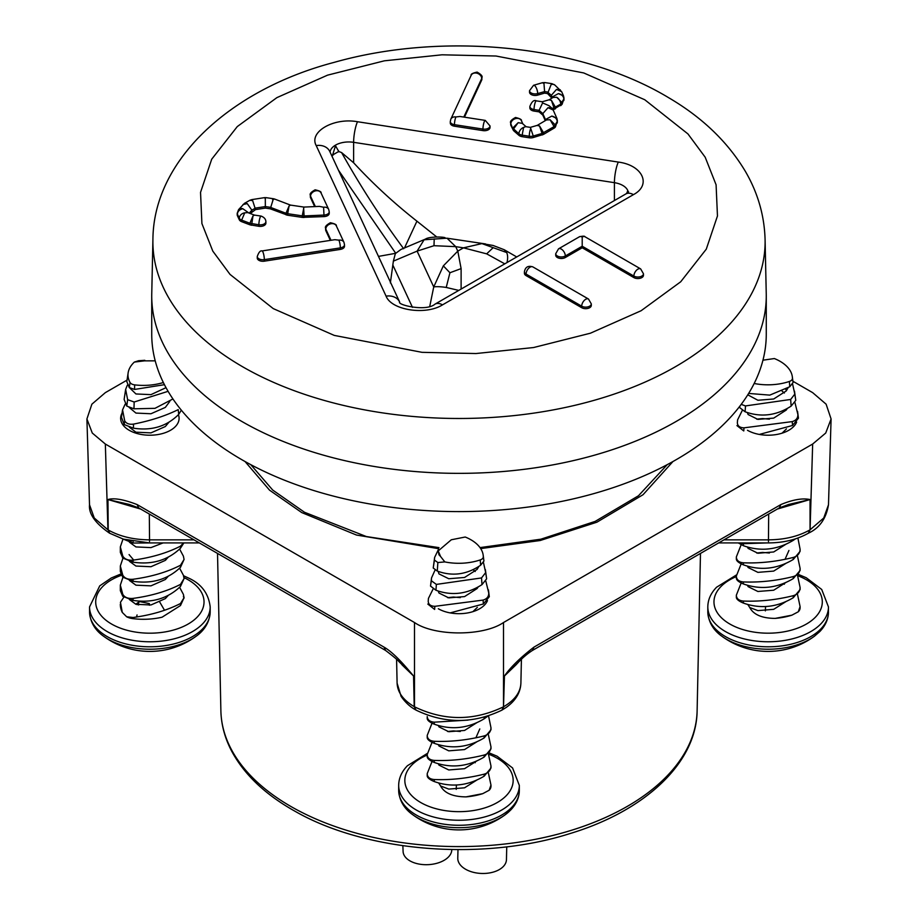<?xml version="1.0" encoding="UTF-8"?>
<svg xmlns="http://www.w3.org/2000/svg" width="918" height="918" viewBox="0 0 918 918"><rect width="100%" height="100%" fill="white"/><g stroke="black" fill="none" stroke-linecap="round" stroke-linejoin="round"><path stroke-width="1.38" d="M241.732 421.396A307.266 177.392 0 0 0 578.329 459.436A307.266 177.392 0 0 0 766.243 293.771L765.084 239.575A306.107 176.726 180 0 1 577.881 404.608A306.107 176.726 180 0 1 242.547 366.718A306.107 176.726 180 0 1 239.678 365.031A306.107 176.726 180 0 1 152.916 239.575L151.757 293.771A307.266 177.392 0 0 0 241.732 421.396A307.266 177.392 0 0 0 576.584 459.849A307.266 177.392 0 0 0 766.266 295.963L766.266 334.209A307.266 177.392 0 0 1 576.584 498.095A307.266 177.392 0 0 1 241.732 459.643A307.266 177.392 0 0 1 151.734 334.209L151.734 295.963A307.266 177.392 0 0 0 241.732 421.396M557.215 119.891L557.203 123.058L557.215 121.417L555.505 126.718A5.623 3.247 180 0 1 554.093 128.141L543.571 134.361L533.255 137.539A5.623 3.247 180 0 1 529.273 137.78L522.147 136.679A5.623 3.247 180 0 1 519.634 135.83A5.623 3.247 180 0 1 518.911 135.325L513.483 130.563L510.867 125.376A5.623 3.247 180 0 1 510.695 124.573L510.695 123.046A5.623 3.247 180 0 0 510.867 123.85L510.867 125.376M531.178 94.508A5.623 3.247 180 0 1 529.525 92.213L529.525 90.687A5.623 3.247 180 0 0 531.178 92.982A5.623 3.247 180 0 0 537.673 93.579L544.581 91.582L544.581 93.108L537.673 95.116A5.623 3.247 180 0 1 531.178 94.508M531.511 110.24A5.623 3.247 180 0 1 529.87 107.945L529.87 106.408A5.623 3.247 180 0 0 531.511 108.703A5.623 3.247 180 0 0 534.035 109.552L534.035 111.078A5.623 3.247 180 0 1 531.511 110.24M451.931 125.364A5.623 3.247 180 0 1 450.29 123.069L450.29 121.543A5.623 3.247 180 0 0 451.931 123.838A5.623 3.247 180 0 0 454.456 124.676A5.623 1.193 -81.2 0 1 455.913 116.953L459.975 116.483L485.266 120.396L490.028 125.95A5.623 3.247 180 0 1 482.96 129.082L454.456 124.676L454.456 126.202A5.623 3.247 180 0 1 451.931 125.364M258.876 226.298L258.876 224.772A5.623 1.136 -81.6 0 1 259.633 218.966A5.623 1.136 -81.6 0 1 261.091 216.074C264.189 217.291 265.784 219.138 265.887 221.628L265.887 223.154A5.623 3.247 180 0 1 258.876 226.298L249.891 224.795L241.641 221.663A5.623 3.247 180 0 1 240.757 221.238A5.623 3.247 180 0 1 239.311 219.792L237.395 215.673A5.623 3.247 180 0 1 237.211 214.835L237.211 213.309A5.623 3.247 180 0 0 237.395 214.146C237.624 211.404 239.437 209.591 242.822 208.719L248.87 212.976M258.899 260.322A5.623 3.247 180 0 1 257.258 258.027L257.258 256.501A5.623 3.247 180 0 0 258.899 258.796A5.623 3.247 180 0 0 264.327 259.633L264.327 261.171A5.623 3.247 180 0 1 258.899 260.322M557.364 257.522A5.623 3.247 180 0 1 555.723 255.227L555.723 253.701A5.623 3.247 180 0 0 557.364 255.996A5.623 3.247 180 0 0 565.316 255.996L582.207 246.242L582.207 247.768L565.316 257.522A5.623 3.247 180 0 1 557.364 257.522M627.946 192.47L627.671 190.978L626.661 193.446M504.2 249.719L493.046 245.45L481.904 243.591L506.679 252.542L504.2 249.719L516.719 256.948M338.49 170.22L395.738 253.299L400.994 249.432L425.482 239.082A18.739 15.262 -112.9 0 1 425.493 239.082A18.739 15.262 -112.9 0 0 424.105 239.77L446.997 238.198L455.718 246.644L433.984 245.703L434.225 238.909M545.269 120.648L542.825 115.14L539.096 111.858L534.035 111.078M551.89 98.157L547.576 93.579L544.581 93.108M563.836 97.388L563.824 100.567L563.836 98.926L562.126 104.227L553.015 109.667M463.797 117.068L481.709 78.5A5.623 4.429 -155.1 0 0 477.222 73.279A5.623 4.429 -155.1 0 0 471.175 75.287C470.67 74.163 472.655 73.096 477.108 72.097C481.239 74.484 482.834 76.343 481.893 77.651L481.893 79.189A5.623 3.247 180 0 1 481.709 80.027L464.462 117.171M490.028 125.95L490.028 127.476A5.623 3.247 180 0 1 482.96 130.608L454.456 126.202M314.656 206.596L310.548 197.749A5.623 3.247 180 0 1 310.353 196.9L310.353 195.373A5.623 3.247 180 0 0 310.548 196.211L310.548 197.749M270.282 208.834L273.415 198.736L266.117 197.657A5.623 1.136 98.4 0 0 265.302 198.621L265.336 206.573L270.282 207.296L285.98 213.274L285.98 214.801L287.678 215.237L287.678 213.699L302.263 215.856L302.263 217.382L304.076 217.474L304.076 215.948L324.043 215.064A5.623 3.247 180 0 0 329.229 211.828L329.229 213.366A5.623 3.247 180 0 1 324.043 216.602L302.263 217.382L287.678 215.237L270.282 208.834L265.336 208.099L255.514 209.614L250.27 213.504M340.337 249.409L340.337 247.883A5.623 3.247 180 0 0 344.502 244.739L344.502 246.276A5.623 3.247 180 0 1 340.337 249.409L264.327 261.171M330.331 240.378L325.821 230.659A5.623 3.247 180 0 1 325.626 229.821L325.626 228.284A5.623 3.247 180 0 0 325.821 229.133L330.996 240.275M526.071 275.595A5.623 3.247 180 0 1 524.419 273.3L524.419 271.774A5.623 3.247 180 0 0 526.071 274.069L581.714 306.187L581.714 307.714L526.071 275.595L526.071 274.069A5.623 3.247 120 0 1 528.527 268.412A5.623 3.247 120 0 1 532.853 266.897L588.495 299.027L591.307 303.892A5.623 3.247 180 0 1 587.83 306.887A5.623 3.247 180 0 1 581.714 306.187A5.623 3.247 -60 0 1 584.158 300.53A5.623 3.247 -60 0 1 588.495 299.027M591.307 303.892L591.307 305.419A5.623 3.247 180 0 1 587.83 308.425A5.623 3.247 180 0 1 581.714 307.714M640.661 268.905L585.018 236.787A5.623 3.247 120 0 0 582.207 237.062L582.207 246.242L633.879 276.077A5.623 3.247 -60 0 1 636.323 270.42A5.623 3.247 -60 0 1 640.661 268.905L643.472 273.782L643.472 275.308A5.623 3.247 180 0 1 639.995 278.303A5.623 3.247 180 0 1 633.879 277.603L582.207 247.768M526.083 126.707L522.285 123.379L518.177 122.668L513.483 129.036L513.483 130.563L510.867 123.85A5.623 4.441 156.1 0 1 515.4 118.651A5.623 4.441 156.1 0 1 521.447 120.763C521.917 119.661 519.944 118.56 515.537 117.481C511.406 119.707 509.788 121.566 510.695 123.046M545.705 120.396L546.313 119.088L551.775 116.104A5.623 4.429 -155.1 0 1 557.203 121.532L554.093 126.615L550.077 119.753L555.505 125.192L555.505 126.718L554.093 128.141L554.093 126.615L542.068 133.454L539.554 125.973L543.571 132.823L543.571 134.361L542.068 134.992L542.068 133.454L533.255 136.013L530.375 127.373L525.681 126.65L523.604 127.418L522.147 135.141A5.623 3.247 180 0 1 519.634 134.303A5.623 3.247 180 0 1 518.911 133.798L512.726 128.061L518.177 122.668M552.326 97.905L552.934 96.597L558.385 93.613A5.623 4.429 -155.1 0 1 563.824 99.041L560.714 104.124A5.623 3.282 -120.6 0 0 556.698 97.262L562.126 102.69L562.126 104.227L560.714 105.65L560.714 104.124L553.956 107.865L551.431 100.372L555.447 107.234L555.447 108.76L553.956 109.391L553.956 107.865L552.108 108.393M551.098 84.64A5.623 3.833 131.2 0 1 554.805 85.007L551.959 83.676L551.098 84.64L547.576 93.579M558.385 93.613L563.526 95.92L561.667 91.708L556.526 89.402L551.316 95.323L551.316 96.849M539.096 111.858L539.096 110.332L534.035 109.552A5.623 1.193 98.8 0 1 534.827 103.734A5.623 1.193 98.8 0 1 536.341 100.854C533.989 99.649 531.832 101.508 529.87 106.408M551.775 116.104L556.905 118.411L553.175 109.999L548.035 107.681L542.825 113.602L542.825 115.14M265.887 221.628A5.623 3.247 180 0 1 258.876 224.772L249.891 223.258L252.978 215.959L251.589 225.231L249.891 224.795L249.891 223.258L241.641 220.125L244.739 212.827L247.894 212.609M265.302 198.621L264.441 197.657L251.773 199.619A5.623 1.193 81.2 0 1 252.634 200.583L249.868 200.285L244.486 203.314L247.252 203.624L251.853 210.153L251.853 211.679M252.634 200.583L255.514 209.614M249.271 213.125L251.853 210.153L255.514 208.088L265.336 206.573L265.336 208.099M539.554 125.973L537.156 125.445M550.077 119.753L546.485 119.937L537.305 125.353M548.035 107.681L551.741 108.049L549.056 105.696L542.607 102.931L539.096 110.332L542.825 113.602L545.774 120.258M551.431 100.372L549.044 99.844M549.343 99.718L542.24 101.772L542.607 102.931M556.698 97.262L553.106 97.446L549.182 99.764M556.526 89.402L560.232 89.769M543.972 83.538A5.623 1.193 98.8 0 1 544.833 82.574L542.412 82.723L543.972 83.538L544.581 91.582L547.576 92.041L551.316 95.323L552.395 97.767M247.252 203.624L243.018 204.53M252.978 215.959L254.47 215.11M289.078 205.976L287.678 213.699L285.98 213.274L289.078 205.976L290.558 205.116M303.651 208.122L304.076 215.948L302.263 215.856L303.938 207.078L319.453 206.389L323.606 207.238L324.043 216.602M338.88 240.149L334.818 239.69L262.02 250.947A5.623 1.193 81.2 0 1 263.535 253.827A5.623 1.193 81.2 0 1 264.327 259.633L340.337 247.883A5.623 1.193 -98.8 0 0 338.88 240.149A5.623 4.429 155.1 0 1 343.986 242.375L344.502 244.739M357.504 121.727L618.296 162.073C642.68 165.16 651.86 184.931 633.42 194.65L442.499 304.868C425.677 315.517 391.424 310.227 386.076 296.147L316.205 145.572C308.643 131.848 333.704 117.366 357.504 121.727A14.986 3.167 98.8 0 0 353.625 142.324L353.625 162.773C372.88 183.669 393.983 203.142 416.933 221.169L436.704 236.936M353.625 162.773L341.599 152.572L338.731 151.47L335.529 145.778L332.121 156.519M403.679 248.721C381.096 218.254 360.407 186.205 341.599 152.572M416.933 221.169L404.505 247.952M395.738 253.299L378.48 256.397M338.731 151.47L332.959 154.798M333.441 154.878L333.177 153.467M338.639 151.872L338.398 150.46M390.368 282.951L393.363 261.148L395.302 253.793M506.679 252.542A18.739 10.075 120 0 1 506.977 262.582M393.363 261.148L417.105 251.119L424.105 239.77M458.782 290.409L446.228 287.449A18.739 4.085 -168.4 0 0 433.732 286.944L443.337 265.864L457.795 251.13L461.111 268.607L449.935 272.749L443.337 265.864M492.84 247.975L486.666 253.85L504.785 263.845M486.666 253.85L463.487 247.849L481.904 243.591M485.588 243.947L446.997 238.198M429.762 306.302L433.732 286.944L417.105 251.119L433.984 245.703M446.228 287.449L449.935 272.749M461.111 289.055L461.111 268.607M245.049 461.524L269.536 490.155L301.747 512.577L356.471 535.045L438.575 548.666M178.402 414.706A29.227 16.88 180 0 1 179.09 418.229A29.227 16.88 180 0 1 161.143 433.904A29.227 16.88 180 0 1 129.197 430.278A29.227 16.88 180 0 1 120.637 418.229A29.227 16.88 180 0 1 122.06 413.134M140.672 509.054L107.945 499.541C114.027 497.74 123.758 499.426 137.126 504.579L383.999 647.11C394.614 653.191 406.777 667.914 413.559 675.992L414.213 706.642C403.048 700.009 397.333 692.057 397.092 682.774L396.587 659.25M383.999 647.11L385.549 650.437C395.21 657.747 400.741 662.601 402.153 664.999L413.559 675.992L398.641 661.304M519.359 661.293L504.441 675.992C510.58 667.179 520.426 657.552 534.001 647.11L780.862 504.579C792.739 499.633 802.47 497.958 810.055 499.541L777.328 509.054M502.089 710.039L503.787 706.642C514.952 700.009 520.667 692.046 520.908 682.774M521.413 659.25L520.896 683.187C520.472 692.665 515.56 700.767 506.139 707.48L501.951 710.119L503.512 706.803L503.512 622.519L812.659 444.037L825.707 433.055L831.088 418.975L826.12 404.184L812.659 392.64L793.003 381.303M487.492 600.567A29.227 16.88 180 0 1 467.101 613.029A29.227 16.88 180 0 1 438.334 608.749M796.629 422.085A29.227 16.88 180 0 1 776.238 434.558A29.227 16.88 180 0 1 747.47 430.278M127.04 380.121L105.34 392.64L91.88 404.184L86.912 418.975L92.293 433.055L105.34 444.037L414.488 622.519C434.524 636.381 483.476 636.381 503.512 622.519M414.488 622.519L414.488 706.803C444.163 721.089 473.837 721.089 503.512 706.803L504.441 675.992L515.847 664.999C517.213 663.691 522.858 656.657 532.44 650.437L534.001 647.11M109.632 533.209L109.483 533.129C95.242 523.249 88.587 513.793 89.516 504.785L94.256 518.004L107.934 529.812L105.34 444.037M812.659 444.037L810.066 529.812L823.744 518.004L828.484 504.797L831.088 418.975M149.542 541.54L149.542 539.853C133.5 539.727 119.73 536.433 108.209 529.973L107.945 499.541L129.427 504.464M768.687 514.046L768.458 539.853C784.5 539.727 798.27 536.433 809.791 529.973L808.368 533.209M780.862 504.579L779.313 507.906L788.642 504.452L810.055 499.541L810.066 529.812L808.517 533.129C819.522 528.045 826.177 518.601 828.484 504.785M485.817 581.105L488.743 592.936C488.835 596.551 486.953 598.938 483.097 600.085L434.845 606.328C430.657 606.155 428.454 604.492 428.224 601.324L428.442 598.387L433.158 588.874M434.857 606.328L434.639 609.437L427.811 604.078M483.453 562.493L485.679 572.591L481.525 577.938L436.36 584.41L431.322 580.715L431.529 577.927L435.098 569.975M431.529 577.927L430.519 586.074L435.958 590.251C451.84 596.023 467.193 594.141 481.996 584.617L486.62 578.845L485.37 569.608M444.828 561.919A42.262 24.396 -0 0 0 480.24 559.923A6.208 3.58 -0 0 0 483.304 556.801A42.262 24.396 -0 0 0 483.143 554.908A42.262 24.396 -0 0 0 465.219 537.019L451.3 539.773L438.207 550.926L440.583 556.503L444.828 561.919L437.863 562.539L434.421 560.095L434.616 557.467L438.322 549.664M434.627 557.467L433.227 568.024L437.278 571.065C452.322 576.584 466.769 574.645 480.619 565.224L483.935 561.024L483.143 554.908M450.176 612.903L483.373 603.975L489.305 596.677L488.422 589.849M487.584 716.315L484.13 718.828C467.985 728.456 451.358 730.246 434.26 724.187C429.739 722.305 427.386 720.423 427.214 718.565L427.214 716.545C427.49 719.896 429.831 721.778 434.26 722.168L467.985 720.114M490.969 727.905L490.969 729.799L484.13 737.946C467.985 747.573 451.358 749.363 434.26 743.316C429.739 741.423 427.386 739.552 427.214 737.693L427.214 735.662C427.49 739.024 429.831 740.895 434.26 741.285C450.554 741.928 467.182 740.137 484.13 735.926C488.606 734.538 490.878 731.807 490.969 727.71L488.56 716.006M490.969 747.034L490.969 748.916L484.13 757.075C467.985 766.702 451.358 768.481 434.26 762.433C429.739 760.54 427.386 758.67 427.214 756.811L427.214 754.78C427.49 758.142 429.831 760.024 434.26 760.402C450.554 761.045 467.182 759.255 484.13 755.044C488.606 753.667 490.878 750.924 490.969 746.827L488.376 734.698M490.969 768.045L490.969 765.945L490.969 768.045L484.13 776.192C467.985 785.819 451.358 787.61 434.26 781.551C429.739 779.669 427.386 777.787 427.214 775.928L427.214 773.908C427.49 777.271 429.831 779.141 434.26 779.531C450.554 780.162 467.182 778.384 484.13 774.172C488.606 772.784 490.878 770.053 490.969 765.945L488.376 753.816M476.534 567.794L477.44 568.965M447.571 597.641L453.446 597.044L460.274 597.629M479.793 728.938L475.868 737.854M447.571 731.497L453.446 730.9L460.274 731.485M440.583 556.503L438.965 554.77L438.207 550.926M478.886 566.383L477.096 569.424L464.554 577.468L448.764 578.742L438.965 573.888L438.207 571.501M472.999 569.642L475.226 571.501M478.175 586.946L477.096 588.553L464.554 596.597L448.764 597.87L438.965 593.017L438.23 591.1M477.337 607.349L472.908 611.663M476.924 722.627L464.554 730.453L448.764 731.715L438.965 726.872L438.368 725.61M476.924 741.755L464.554 749.57L448.764 750.844L438.965 745.99L438.368 744.739M476.924 760.873L464.554 768.687L448.764 769.961L438.965 765.107L438.368 763.856M474.376 761.94L475.226 762.72M476.924 779.99L464.554 787.816L448.764 789.09L440.583 785.969C444.381 793.129 452.861 796.767 466.046 796.881L482.742 793.657L489.168 790.249L490.969 785.074L488.376 772.945M490.969 785.28L490.969 786.233A13.862 8.01 180 0 1 490.969 786.301L490.969 785.074M432.034 761.447L427.214 773.644M432.034 742.329L427.214 754.527M490.969 748.916L490.969 746.827M432.034 723.2L427.214 735.398M490.969 729.799L490.969 727.71M438.735 783.088L440.583 785.969M490.969 786.301A13.862 8.01 180 0 1 489.168 790.249M482.742 793.657A49.916 28.814 180 0 1 466.046 796.881M412.721 814.702A78.053 78.053 0 0 0 505.279 814.702L510.546 810.158C515.755 804.822 518.659 798.889 519.255 792.36L519.324 790.444A60.324 34.827 0 0 1 511.51 807.599A60.324 34.827 0 0 1 443.635 824.123A60.324 34.827 0 0 1 398.676 790.444C399.376 803.893 408.131 811.512 412.721 814.702L412.721 814.702A58.809 33.955 0 0 0 505.279 814.702L505.279 814.702A58.809 33.955 0 0 0 510.19 810.468M456.395 785.062L456.223 789.377M794.954 402.623L797.88 414.454C797.971 418.069 796.09 420.455 792.234 421.603L743.982 427.845C739.793 427.673 737.59 426.009 737.361 422.842L737.579 419.905L742.295 410.403M743.993 427.845L743.775 430.955L736.947 425.608M792.59 384.011L794.816 394.109L790.662 399.456L745.496 405.928L741.205 404.379M739.874 406.135L739.656 407.592L745.095 411.769C760.976 417.541 776.33 415.659 791.132 406.135L795.757 400.374L794.495 391.125M754.171 383.483A42.262 24.396 -0 0 0 789.377 381.452A6.208 3.58 -0 0 0 792.441 378.331A42.262 24.396 -0 0 0 792.28 376.437A42.262 24.396 -0 0 0 774.356 358.548L763.569 360.108M748.629 393.432L769.777 395.119L789.755 386.753L793.072 382.542L792.28 376.437M759.312 434.432L792.509 425.493L798.442 418.195L797.558 411.367M795.458 538.866L793.267 540.346C777.121 549.974 760.494 551.764 743.396 545.705L738.267 542.917M800.094 549.434L800.106 551.316L793.267 559.475C777.121 569.103 760.494 570.881 743.396 564.834C738.875 562.941 736.523 561.07 736.351 559.211L736.351 557.18C736.626 560.542 738.967 562.424 743.396 562.803C759.691 563.445 776.318 561.655 793.267 557.444C797.742 556.067 800.014 553.324 800.094 549.228L797.903 538.028M800.094 568.552L800.106 570.445L793.267 578.592C777.121 588.22 760.494 590.01 743.396 583.951C738.875 582.069 736.523 580.187 736.351 578.329L736.351 576.309C736.626 579.671 738.967 581.542 743.396 581.932C759.691 582.563 776.318 580.784 793.267 576.573C797.742 575.184 800.014 572.442 800.094 568.345L797.512 556.216M800.106 589.563L800.094 587.474L800.106 589.563L793.267 597.721C777.121 607.337 760.494 609.127 743.396 603.08C738.875 601.187 736.523 599.316 736.351 597.457L736.351 595.426C736.626 598.788 738.967 600.659 743.396 601.049C759.691 601.692 776.318 599.902 793.267 595.69C797.742 594.313 800.014 591.571 800.094 587.474L797.512 575.345M785.67 389.324L786.577 390.494M756.707 419.159L762.583 418.562L769.41 419.159M788.929 550.467L785.005 559.383M756.707 553.015L762.583 552.418L769.41 553.015M788.023 387.901L786.233 390.942L773.69 398.997L757.889 400.259L747.768 394.82M782.136 391.171L784.362 393.019M787.311 408.464L786.233 410.071L773.69 418.115L757.889 419.388L748.101 414.534L747.367 412.618M786.474 428.878L782.044 433.181M786.06 544.144L773.69 551.97L757.889 553.244L748.101 548.39L747.504 547.139M786.06 563.273L773.69 571.088L757.889 572.362L748.101 567.508L747.504 566.257M786.06 582.391L773.69 590.217L757.889 591.479L748.101 586.636L747.504 585.374M783.513 583.469L784.362 584.238M786.06 601.519L773.69 609.334L757.889 610.608L749.719 607.486C753.517 614.658 761.997 618.296 775.182 618.399L791.878 615.175L798.304 611.767L800.094 606.591L797.512 594.462M800.094 606.798L800.094 607.75A13.862 8.01 180 0 1 800.106 607.819L800.094 606.591M741.17 582.964L736.351 595.162M741.17 563.847L736.351 576.045M800.106 570.445L800.094 568.345M741.17 544.73L736.351 556.928M800.106 551.316L800.094 549.228M739.885 542.917L743.396 543.686L766.989 542.917M747.872 604.606L749.719 607.486M800.106 607.819A13.862 8.01 180 0 1 798.304 611.767M791.878 615.175A49.916 28.814 180 0 1 775.182 618.399M828.461 611.962A60.324 34.827 0 0 1 820.646 629.117A60.324 34.827 0 0 1 752.771 645.652A60.324 34.827 0 0 1 707.812 611.962C708.512 625.41 717.268 633.03 721.858 636.22L721.858 636.22A58.809 33.955 0 0 0 814.415 636.22L819.682 631.676C824.892 626.34 827.795 620.407 828.392 613.878L828.461 606.936L821.713 589.471L806.245 577.732L798.35 574.416M765.532 606.591L765.36 610.895M210.188 611.962A60.324 34.827 0 0 1 174.397 643.782A60.324 34.827 0 0 1 109.483 637.849A60.324 34.827 0 0 1 89.539 611.962C90.239 625.41 98.995 633.03 103.585 636.22L103.585 636.22A58.809 33.955 0 0 0 110.504 640.5A58.809 33.955 0 0 0 196.142 636.22L196.142 636.22C200.732 633.03 209.488 625.41 210.188 611.962L210.188 606.936C208.604 593.636 201.524 584.077 188.959 578.237L183.566 575.747M155.222 360.843L144.424 360.854L134.349 362.082L138.584 360.728L144.826 360.315M123.023 539.015L120.327 546.899L122.76 556.021C124.607 559.2 128.05 560.565 133.064 560.141C151.24 557.685 167.053 553.015 180.502 546.141L183.543 542.917M183.875 542.917L180.502 548.161C167.81 560.313 151.998 564.983 133.064 562.16L122.76 558.052L120.327 552.384L120.327 546.899M122.943 558.236L120.327 566.016L122.76 575.15C124.607 578.317 128.05 579.694 133.064 579.258C151.24 576.802 167.053 572.132 180.502 565.259L184.07 559.441L183.393 556.136L179.595 549.044M184.07 559.441L180.502 567.29C167.81 579.442 151.998 584.112 133.064 581.289L122.76 577.17L120.327 571.501L120.327 566.016M122.943 577.353L120.327 585.145L122.76 594.267C124.607 597.434 128.05 598.811 133.064 598.387C151.24 595.931 167.053 591.261 180.502 584.376L184.07 578.558L183.393 575.265L179.595 568.162M184.07 578.558L180.502 586.407C167.81 598.559 151.998 603.229 133.064 600.406L122.76 596.298L120.327 590.63L120.327 585.145M123.85 597.17L120.453 602.311L122.289 612.421L126.661 616.781L133.064 617.504C151.24 615.049 167.053 610.378 180.502 603.505L184.07 597.687L183.393 594.382L179.595 587.279M183.393 596.413L184.025 598.157M184.07 597.687L180.502 605.524L162.073 617.206A49.916 28.814 180 0 1 133.064 618.663A13.862 8.01 180 0 1 126.661 616.781M134.349 362.082A42.262 24.396 0 0 0 128.141 372.834A42.262 24.396 0 0 0 130.046 382.473A6.208 3.58 0 0 0 134.659 384.871A42.262 24.396 0 0 0 163.358 382.519M128.141 372.834L126.81 381.659L129.335 387.534L134.521 389.45L164.437 384.676M168.097 391.32L134.166 402.004L127.648 399.674L125.64 389.393L124.125 399.422L126.753 406.066L133.971 408.808L154.97 408.338L172.94 398.951M178.723 414.374L178.218 409.623C165.481 415.9 150.586 420.731 133.535 424.105C129.22 424.69 126.282 423.588 124.699 420.834L122.553 409.853L121.451 417.174L124.182 424.552L133.408 428.167C151.665 430.99 166.766 426.388 178.723 414.374L181.328 410.151M154.408 542.917L133.064 543.043L122.76 538.923M133.707 560.06L129.071 554.575M122.553 409.853L125.123 404.23M125.64 389.393L127.315 385.181M166.02 387.66L150.954 394.637L135.944 393.96L129.071 387.316M169.819 401.396L165.32 407.408L150.954 413.754L135.944 413.077L129.128 407.397M169.05 422.119L165.32 426.537L150.954 432.883L135.944 432.194L129.289 427.134M163.117 542.917L150.954 547.61L135.944 546.933L129.415 542.194M168.407 556.996L165.32 560.382L150.954 566.727L135.944 566.05L129.415 561.311M164.965 558.66L166.101 559.682M168.407 576.114L165.32 579.51L150.954 585.856L135.944 585.179L129.415 580.428M168.407 595.243L165.32 598.628L150.954 604.973L135.944 604.296L129.415 599.557M180.502 584.376L180.502 586.407M180.502 565.259L180.502 567.29M180.502 546.141L180.502 548.161M125.594 539.773L131.274 541.127M122.289 612.421A49.916 28.814 180 0 1 120.327 604.411L120.327 604.262M136.507 617.057L137.057 614.945M135.738 604.228L139.467 601.554L149.382 603.585L149.37 605.214M139.467 601.554L137.252 604.687M159.801 602.174L164.517 610.263M138.469 602.816L138.629 604.996M506.747 846.821L506.449 859.718A24.361 14.585 -178.1 0 1 499.323 869.575A24.361 14.585 -178.1 0 1 472.552 872.1A24.361 14.585 -178.1 0 1 457.772 858.066L457.99 849.643M451.771 849.586A24.361 14.24 177.4 0 1 430.714 864.458A24.361 14.24 177.4 0 1 403.92 854.819A24.361 14.24 177.4 0 1 403.094 851.548L402.864 845.719M644.769 99.752L687.949 133.925L705.185 157.207L716.086 184.782L717.463 215.971L706.286 249.157L680.708 281.78L641.108 310.732L590.435 333.2L533.61 347.532L475.983 353.545L421.993 352.328L334.267 335.403L273.231 308.597L230.051 274.425L212.815 251.142L201.914 223.567L200.537 192.378L211.714 159.193L237.292 126.569L276.892 97.629L327.565 75.15L384.39 60.817L442.017 54.805L496.007 56.021L583.733 72.947L644.769 99.752M518.911 135.325L518.911 133.798A5.623 3.833 -48.8 0 1 523.604 127.418M241.641 221.663L241.641 220.125A5.623 3.247 180 0 1 240.757 219.712A5.623 3.247 180 0 1 239.311 218.254L237.395 214.146L237.395 215.673M239.311 219.792L239.311 218.254A5.623 4.429 -24.9 0 1 244.739 212.827M618.296 162.073A14.986 3.167 98.8 0 0 614.417 182.671A18.739 10.821 180 0 1 622.817 185.47A18.739 10.821 180 0 1 628.233 192.195M522.147 136.679L522.147 135.141L529.273 136.243A5.623 1.193 -81.2 0 1 530.73 128.52M529.273 137.78L529.273 136.243A5.623 3.247 180 0 0 533.255 136.013L533.255 137.539M537.673 95.116L537.673 93.579A5.623 2.054 73.9 0 0 536.25 87.818A5.623 2.054 73.9 0 0 533.587 85.282L542.412 82.723M482.96 130.608L482.96 129.082A5.623 1.193 -81.2 0 1 483.752 123.276A5.623 1.193 -81.2 0 1 485.266 120.396M481.893 77.651A5.623 3.247 180 0 1 481.709 78.5L481.709 80.027M315.344 206.573L310.548 196.211A5.623 4.429 155.1 0 1 315.023 191.001A5.623 4.429 155.1 0 1 321.07 193.009C321.575 191.873 319.59 190.806 315.126 189.819C311.053 192.057 309.458 193.916 310.353 195.373M325.821 230.659L325.821 229.133A5.623 4.429 155.1 0 1 330.296 223.912A5.623 4.429 155.1 0 1 336.344 225.92L343.986 242.375M565.316 257.522L565.316 255.996A5.623 3.247 60 0 0 562.86 250.339A5.623 3.247 60 0 0 558.534 248.835L579.396 236.787A5.623 3.247 60 0 1 582.207 237.062M643.472 273.782A5.623 3.247 180 0 1 639.995 276.777A5.623 3.247 180 0 1 633.879 276.077L633.879 277.603M628.578 191.782L625.915 193.905A14.986 8.652 60 0 1 633.42 194.65M330.078 152.113A18.739 10.821 180 0 1 353.625 142.324L614.417 182.671L614.417 200.549M316.205 145.572A14.986 11.819 -24.9 0 1 329.791 151.504L399.651 302.022A14.986 11.819 -24.9 0 0 386.076 296.147M442.499 304.868A14.986 8.652 -120 0 0 435.006 304.133C426.124 311.971 397.012 304.81 399.64 301.999L399.674 302.068M471.175 75.287L450.807 119.168A5.623 4.429 24.9 0 1 455.913 116.953M244.486 203.314L238.588 209.614A5.623 4.108 41 0 1 242.822 208.719M290.501 205.093L274.585 199.034L272.589 199.699M329.229 211.828L328.713 209.465A5.623 4.429 155.1 0 0 323.606 207.238M393.03 265.44L412.492 307.381M455.718 246.644L463.487 247.849L457.795 251.13L455.718 246.644M290.616 806.314A238.129 137.482 180 0 1 220.882 710.796C221.215 724.681 224.83 738.164 231.715 751.234C244.349 774.7 265.463 794.713 295.057 811.283C366.293 852.134 482.329 861.451 569.745 833.647C644.952 810.996 696.544 763.042 697.118 710.796A238.129 137.482 180 0 1 550.639 836A238.129 137.482 180 0 1 293.508 807.955A238.129 137.482 180 0 1 290.616 806.314M480.699 548.597L540.232 540.507L596.895 522.193L643.025 494.733L672.951 461.524M501.951 710.119C473.321 723.889 444.679 723.889 416.049 710.119L414.213 706.642L415.911 710.039M108.209 529.973L109.77 533.289L108.209 529.973M385.56 650.437L138.687 507.906L137.126 504.579M194.019 539.853L149.542 539.853L149.313 514.046M723.981 539.853L768.458 539.853L768.458 541.54M427.249 753.46L407.454 765.704C401.694 771.602 398.768 778.177 398.676 785.418A60.324 34.827 0 0 0 443.635 819.097A60.324 34.827 0 0 0 511.51 802.573A60.324 34.827 0 0 0 519.324 785.418L512.577 767.953L497.108 756.214L489.214 752.898M427.214 755.066A54.173 31.281 0 0 0 411.849 764.992A54.173 31.281 0 0 0 432.321 807.61A54.173 31.281 0 0 0 506.151 795.791A54.173 31.281 0 0 0 488.525 754.171M436.36 584.41L435.958 590.251M437.863 562.539L437.278 571.065M434.26 779.531L434.26 781.551M427.214 773.908L427.214 775.928M434.26 760.402L434.26 762.433M427.214 754.78L427.214 756.811M484.13 774.172L484.13 776.192M434.26 741.285L434.26 743.316M427.214 735.662L427.214 737.693M484.13 755.044L484.13 757.075M434.26 722.168L434.26 724.187M427.214 716.545L427.214 718.565M484.13 735.926L484.13 737.946M484.13 717.314L484.13 718.828M480.24 559.923L480.619 565.224M481.525 577.938L481.996 584.617M483.304 556.801L483.935 561.024M485.679 572.591L486.62 578.845M434.421 560.095L433.227 568.024M431.322 580.715L430.519 586.074M488.743 592.936L489.305 596.677M483.097 600.085L483.373 603.975M736.385 574.978L716.591 587.222C710.83 593.131 707.904 599.695 707.812 606.936A60.324 34.827 0 0 0 752.771 640.615A60.324 34.827 0 0 0 820.646 624.091A60.324 34.827 0 0 0 828.461 606.936M736.351 576.584A54.173 31.281 0 0 0 720.986 586.51A54.173 31.281 0 0 0 741.457 629.128A54.173 31.281 0 0 0 815.287 617.309A54.173 31.281 0 0 0 797.662 575.689M745.496 405.928L745.095 411.769M743.396 601.049L743.396 603.08M736.351 595.426L736.351 597.457M743.396 581.932L743.396 583.951M736.351 576.309L736.351 578.329M793.267 595.69L793.267 597.721M743.396 562.803L743.396 564.834M736.351 557.18L736.351 559.211M793.267 576.573L793.267 578.592M743.396 543.686L743.396 545.705M793.267 557.444L793.267 559.475M793.267 539.532L793.267 540.346M789.377 381.452L789.755 386.753M790.662 399.456L791.132 406.135M792.441 378.331L793.072 382.542M794.816 394.109L795.757 400.374M797.88 414.454L798.442 418.195M792.234 421.603L792.509 425.493M120.751 574.037L111.25 577.996L99.741 585.856L89.539 606.936A60.324 34.827 0 0 0 109.483 632.823A60.324 34.827 0 0 0 174.397 638.756A60.324 34.827 0 0 0 210.188 606.936M121.337 575.322A54.173 31.281 0 0 0 113.602 625.147A54.173 31.281 0 0 0 190.118 622.84A54.173 31.281 0 0 0 186.124 578.673A54.173 31.281 0 0 0 184.013 577.629M180.502 603.505L180.502 605.524M133.064 617.504L133.064 618.663M133.064 598.387L133.064 600.406M122.76 594.267L122.76 596.298M133.064 579.258L133.064 581.289M122.76 575.15L122.76 577.17M133.064 560.141L133.064 562.16M122.76 556.021L122.76 558.052M133.064 541.471L133.064 543.043M130.046 382.473L129.335 387.534M127.648 399.674L126.753 406.066M134.659 384.871L134.521 389.45M134.166 402.004L133.971 408.808M133.535 424.105L133.408 428.167M124.699 420.834L124.182 424.552M765.084 239.575C764.384 215.478 757.82 192.769 745.393 171.414C727.79 141.957 702.224 117.389 668.66 97.71C581.105 44.867 443.52 31.292 333.923 62.435C231.21 89.425 153.386 159.537 152.916 239.575M557.387 122.22L557.215 120.82M564.008 99.729L563.836 98.318M625.915 193.905L435.006 304.133M537.466 125.307L530.363 127.373M554.805 85.007L561.667 91.708M544.833 82.574L551.959 83.676M533.587 85.282L529.525 90.687M542.251 101.772L536.341 100.854M522.812 123.838L521.447 120.763M450.807 119.168L450.29 121.543M238.588 209.614L237.211 213.309M254.412 215.087L247.883 212.609M261.091 216.074L254.343 215.076M290.432 205.081L303.938 207.078M328.713 209.465L321.07 193.009M336.344 225.92C336.849 224.784 334.863 223.717 330.411 222.73C326.326 224.979 324.731 226.826 325.626 228.284M262.02 250.947C260.356 250.407 258.773 252.255 257.258 256.501M532.853 266.897C528.102 265.405 525.291 267.023 524.419 271.774M585.018 236.787C584.789 235.972 582.919 235.972 579.396 236.787M558.534 248.835L555.723 253.701M557.387 120.694L556.905 118.411M553.175 109.999L551.741 108.049M564.008 98.203L563.526 95.92M274.585 199.034L273.415 198.736M266.117 197.657L264.441 197.657M251.773 199.619L249.868 200.285M445.058 237.67C441.661 236.603 428.568 236.718 425.493 239.082M250.74 464.634L272.715 490.063L304.478 512.255L366.362 536.548L438.999 547.644M697.118 710.796L700.48 553.416M667.26 464.634L638.469 495.766L595.174 521.39L540.886 539.187L480.011 547.598M89.516 504.797L86.912 418.975M220.882 710.796L217.52 553.416M138.687 507.906L129.346 504.452M779.313 507.906L532.44 650.437M397.104 683.187L401.074 696.314C407.89 706.252 415.188 709.534 415.762 709.958L416.049 710.119M199.321 542.917L149.542 542.917L123.379 539.13L109.77 533.289M808.23 533.289C796.904 539.623 783.639 542.825 768.458 542.917L718.679 542.917M519.324 790.444L519.324 785.418M398.676 790.444L398.676 785.418M707.812 611.962L707.812 606.936M721.858 636.22A78.053 78.053 0 0 0 814.415 636.22M103.585 636.22A78.053 78.053 0 0 0 196.142 636.22M89.539 611.962L89.539 606.936"/></g></svg>
